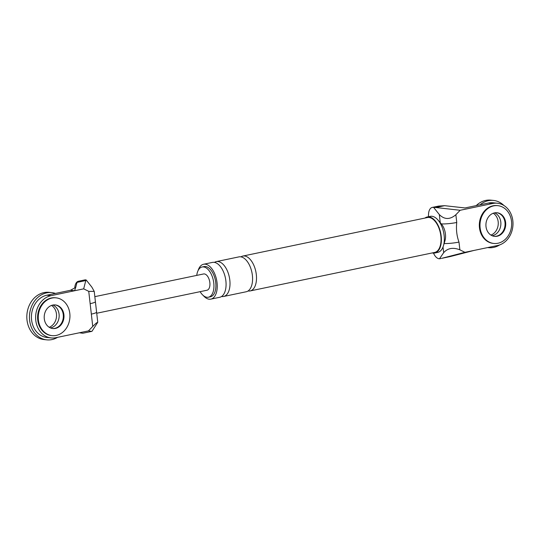 <?xml version="1.0" encoding="UTF-8"?>
<svg xmlns="http://www.w3.org/2000/svg" width="540" height="540" viewBox="0 0 540 540"><rect width="100%" height="100%" fill="white"/><g stroke="black" fill="none" stroke-linecap="round" stroke-linejoin="round"><path stroke-width="0.81" d="M499.723 244.897A23.753 19.764 -83.9 0 1 488.464 247.664A23.753 19.764 -83.9 0 1 487.714 247.57M480.026 204.815A23.753 19.764 -83.9 0 1 493.493 200.428A23.753 19.764 -83.9 0 1 503.921 205.511M494.62 212.861A11.873 9.882 -83.9 0 1 500.796 222.001A11.873 9.882 -83.9 0 1 492.183 235.751A11.873 9.882 -83.9 0 0 500.796 222.001A11.873 9.882 -83.9 0 0 494.62 212.861M476.219 205.612A23.753 19.764 -83.9 0 1 490.874 200.151L493.493 200.428M493.256 213.246A11.873 9.882 -83.9 0 1 498.17 221.717A11.873 9.882 -83.9 0 1 490.928 235.089M497.839 205.666L497.185 205.598A19.001 15.809 96.1 0 0 479.466 227.772A19.001 15.809 96.1 0 0 493.155 243.392L493.81 243.459A19.001 15.809 96.1 0 0 511.529 221.285A19.001 15.809 96.1 0 0 497.839 205.666A19.001 15.809 96.1 0 0 480.121 227.84A19.001 15.809 96.1 0 0 493.81 243.459M504.988 222.446A11.873 9.882 96.1 0 0 496.753 212.726A11.873 9.882 -83.9 0 1 504.988 222.446A11.873 9.882 -83.9 0 1 494.242 236.331A11.873 9.882 96.1 0 0 504.988 222.446M486.007 226.611A11.873 9.882 96.1 0 0 494.566 236.372A11.873 9.882 96.1 0 0 505.643 222.514A11.873 9.882 96.1 0 0 497.084 212.753A11.873 9.882 96.1 0 0 486.007 226.611M57.598 337.331A23.753 19.764 -83.9 0 1 46.737 339.849A23.753 19.764 -83.9 0 1 29.619 320.328A23.753 19.764 -83.9 0 1 51.766 292.613A23.753 19.764 -83.9 0 1 55.417 293.423M52.893 305.046A11.873 9.882 -83.9 0 1 59.069 314.185A11.873 9.882 -83.9 0 1 50.456 327.935A11.873 9.882 96.1 0 0 59.069 314.185A11.873 9.882 96.1 0 0 52.893 305.046M46.737 339.849L44.118 339.572A23.753 19.764 -83.9 0 1 27 320.051A23.753 19.764 -83.9 0 1 49.147 292.336L51.766 292.613M51.53 305.424A11.873 9.882 -83.9 0 1 56.45 313.902A11.873 9.882 -83.9 0 1 49.201 327.274M56.113 297.851L55.458 297.783A19.001 15.809 96.1 0 0 37.739 319.957A19.001 15.809 96.1 0 0 51.435 335.576L52.09 335.644A19.001 15.809 96.1 0 0 69.809 313.47A19.001 15.809 96.1 0 0 56.113 297.851A19.001 15.809 96.1 0 0 38.394 320.024A19.001 15.809 96.1 0 0 52.09 335.644M63.261 314.631A11.873 9.882 96.1 0 0 55.033 304.911A11.873 9.882 96.1 0 1 63.261 314.631A11.873 9.882 96.1 0 1 52.515 328.516A11.873 9.882 96.1 0 0 63.261 314.631M44.287 318.796A11.873 9.882 96.1 0 0 52.846 328.556A11.873 9.882 96.1 0 0 63.916 314.699A11.873 9.882 96.1 0 0 55.357 304.938A11.873 9.882 96.1 0 0 44.287 318.796M460.148 210.283L435.834 207.509L444.623 205.679L465.021 207.947L488.579 203.026L492.777 203.472L460.148 210.283L455.868 214.731L456.752 222.473C455.996 229.358 456.739 235.892 458.987 242.082L459.871 249.824L464.933 252.322L441.626 258.356L450.414 256.52L441.626 258.356M450.414 256.52L474.005 250.432L464.933 252.322M474.005 250.432L497.563 245.511A21.377 17.786 -83.9 0 0 513 223.587A21.377 17.786 -83.9 0 0 497.435 203.236L493.243 202.79A21.377 17.786 -83.9 0 0 488.579 203.026M492.777 203.472A21.377 17.786 -83.9 0 1 497.435 203.236M444.123 243.533A11.873 1.708 -6.5 0 0 458.987 242.082M441.302 223.898A11.873 1.708 -6.5 0 0 456.752 222.473M459.871 249.824C453.094 247.172 447.694 248.123 443.671 252.673L439.499 258.768L440.876 258.532M444.623 205.679L438.629 206.084A10.442 5.596 -101.8 0 0 438.541 206.105L432.257 207.414A10.442 5.596 -101.8 0 0 428.544 213.962A62.525 33.5 -101.8 0 0 428.409 216.729M435.834 207.509L433.647 207.441L439.331 214.583C444.461 219.719 449.969 219.767 455.868 214.731M465.021 207.947L459.358 207.347M433.647 207.441A10.442 5.596 -101.8 0 0 432.257 207.414M432.236 252.936A18.407 9.862 -101.8 0 0 434.788 253.01L437.731 252.396A18.407 9.862 -101.8 0 0 443.408 245.869L444.967 240.766A11.873 6.365 -101.8 0 0 445.433 234.05A11.873 6.365 -101.8 0 0 441.49 224.12L438.021 220.064A18.407 9.862 -101.8 0 0 430.211 216.358L427.268 216.972A18.407 9.862 -101.8 0 0 424.953 218.059M434.788 253.01A18.407 9.862 -101.8 0 0 441.18 236.068A18.407 9.862 -101.8 0 0 427.268 216.972M248.083 290.959A17.813 9.545 -101.8 0 0 250.121 290.939L434.666 252.43A17.813 9.545 -101.8 0 0 440.856 236.034A17.813 9.545 -101.8 0 0 427.39 217.553L242.845 256.061A17.813 9.545 -101.8 0 0 240.962 256.865M203.31 295.556A17.813 9.545 -101.8 0 0 210.863 299.133A17.813 9.545 -101.8 0 0 217.046 282.744A17.813 9.545 -101.8 0 0 203.58 264.256A17.813 9.545 -101.8 0 0 198.099 270.553M200.131 291.668A15.437 8.276 -101.8 0 0 208.413 297.216L210.377 296.811A15.437 8.276 -101.8 0 0 215.737 282.602A15.437 8.276 -101.8 0 0 204.066 266.584L202.102 266.99A15.437 8.276 -101.8 0 0 196.736 275.393M208.413 297.216A15.437 8.276 -101.8 0 0 213.773 283.014A15.437 8.276 -101.8 0 0 202.102 266.99M439.499 258.768A10.442 5.596 78.2 0 1 433.519 253.118M250.121 290.939A17.813 9.545 -101.8 0 0 256.311 274.55A17.813 9.545 -101.8 0 0 242.845 256.061M210.863 299.133L219.692 297.29A17.813 9.545 -101.8 0 0 225.882 280.901A17.813 9.545 -101.8 0 0 212.416 262.413L203.58 264.256M221.576 296.494A17.813 9.545 -101.8 0 0 223.621 296.474L246.2 291.762A17.813 9.545 -101.8 0 0 252.382 275.366A17.813 9.545 -101.8 0 0 238.916 256.885L216.344 261.596A17.813 9.545 -101.8 0 0 214.461 262.393M223.621 296.474A17.813 9.545 -101.8 0 0 229.81 280.078A17.813 9.545 -101.8 0 0 216.344 261.596M443.408 245.869A18.407 9.862 -101.8 0 0 444.13 235.454A18.407 9.862 -101.8 0 0 438.021 220.064M88.472 330.885L91.591 331.405L82.802 333.241L79.4 332.782L88.472 330.885L92.745 326.437L91.341 314.118A11.873 1.708 -6.5 0 0 96.593 312.073L97.754 322.299L96.269 323.035L92.745 326.437M91.341 314.118L88.749 291.35L83.68 288.846L85.799 280.557L77.011 282.393L75.728 287.401L70.416 290.297L74.608 290.743L83.68 288.846M70.416 290.297L46.859 295.211L51.05 295.657L74.608 290.743L75.681 287.415M51.05 295.657A21.377 17.786 96.1 0 0 35.613 317.588A21.377 17.786 96.1 0 0 51.178 337.932A21.377 17.786 96.1 0 0 55.843 337.696L79.4 332.782M74.763 287.915A62.525 33.5 78.2 0 1 74.77 287.786A10.442 5.596 78.2 0 1 78.489 281.246A10.442 5.596 78.2 0 1 78.57 281.225L77.011 282.393M82.802 333.241L91.712 331.398M88.749 291.35L94.237 291.404L91.841 287.105L86.164 279.963A10.442 5.596 -101.8 0 0 84.767 279.929L78.489 281.246M86.164 279.963L85.799 280.557M46.859 295.211A21.377 17.786 96.1 0 0 31.421 317.142A21.377 17.786 96.1 0 0 46.987 337.487L51.178 337.932M94.831 296.656L203.56 273.969A8.316 4.455 78.2 0 1 209.844 282.596A8.316 4.455 78.2 0 1 206.955 290.243L96.728 313.247M92.009 331.283L97.754 322.299M90.153 303.669A11.873 1.708 -6.5 0 0 95.398 301.631L96.593 312.073M443.671 252.673L443.023 246.982M439.331 214.583L440.255 222.669M488.464 247.664L487.661 247.583M94.237 291.404L95.398 301.631"/></g></svg>

